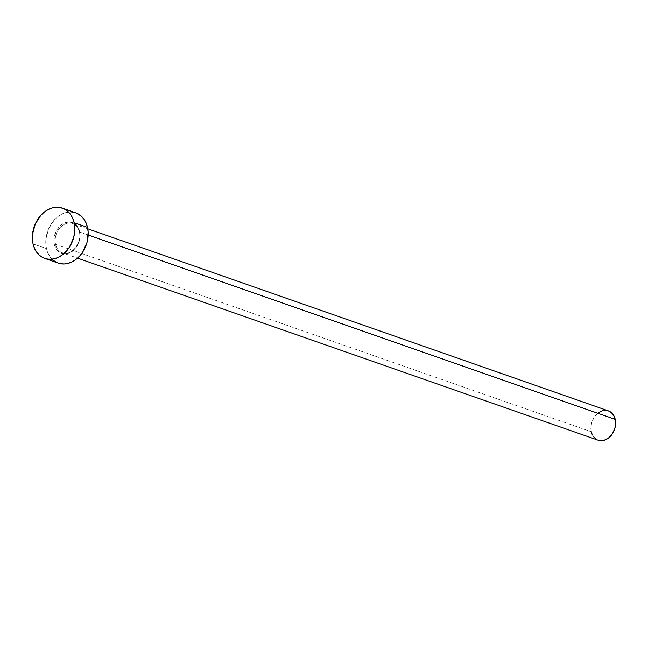 <?xml version="1.0" encoding="UTF-8"?>
<svg xmlns="http://www.w3.org/2000/svg" width="648" height="648" viewBox="0 0 648 648"><rect width="100%" height="100%" fill="white"/><g stroke="black" fill="none" stroke-linecap="round" stroke-linejoin="round"><path stroke-width="0.49" stroke-dasharray="3.24 2.43" d="M54.327 244.515A16.419 12.612 -70.7 0 0 70.292 252.631A16.419 12.612 -70.7 0 0 79.647 231.433L77.42 226.322L73.605 222.985L68.777 221.932L63.682 223.325L61.277 224.88L57.21 229.424L54.626 235.273L53.922 241.534L54.327 244.515L56.554 249.626L60.369 252.963L62.702 253.797L67.757 253.627L72.698 251.076L76.764 246.524L79.348 240.675L79.947 237.541L79.647 231.433A16.419 12.612 -70.7 0 0 63.682 223.325A16.419 12.612 -70.7 0 0 54.327 244.515M79.502 231.976A15.536 11.931 109.3 0 1 76.067 247.285A15.536 11.931 109.3 0 1 63.836 253.198A15.536 11.931 109.3 0 1 55.55 244.353A15.536 11.931 109.3 0 1 59.559 228.307A15.536 11.931 109.3 0 1 72.649 223.503A15.536 11.931 109.3 0 1 79.502 231.976L88.177 235.013L79.502 231.976A15.536 11.931 109.3 0 1 75.492 248.022A15.536 11.931 109.3 0 1 62.394 252.825A15.536 11.931 109.3 0 1 55.55 244.353L591.268 431.738L55.55 244.353A15.536 11.931 109.3 0 1 58.984 229.044A15.536 11.931 109.3 0 1 71.207 223.123A15.536 11.931 109.3 0 1 79.502 231.976M608.375 410.889A15.536 11.931 -70.7 0 0 595.277 415.692A15.536 11.931 -70.7 0 0 591.268 431.738A15.536 11.931 -70.7 0 0 598.12 440.211M75.776 212.844A26.625 20.453 -70.7 0 0 53.33 221.073A26.625 20.453 -70.7 0 0 46.454 248.581L33.048 243.899L46.454 248.581A26.625 20.453 -70.7 0 0 58.198 263.112M60.037 263.631L56.255 262.278M52.893 260.002L50.066 256.867L47.895 253.02L46.454 248.581L45.806 243.745L45.968 238.683L48.681 228.671L54.181 220.077L57.729 216.74L61.633 214.213L65.74 212.601L69.895 211.961L75.686 212.811M599.189 440.519L596.986 439.733M593.374 436.574L592.11 434.33M591.268 431.738L590.887 428.919L591.551 422.998L593.997 417.466L597.845 413.165M602.519 410.751L604.94 410.378L608.318 410.873M87.796 228.801L72.649 223.503C76.027 224.759 78.246 227.537 79.315 231.814C82.409 242.822 70.891 256.657 62.394 252.825L77.541 258.123"/><path stroke-width="0.97" d="M77.541 258.123L598.12 440.211A15.536 11.931 -70.7 0 0 611.21 435.407A15.536 11.931 -70.7 0 0 615.219 419.361L88.177 235.013L615.219 419.361A15.536 11.931 -70.7 0 0 608.375 410.889L87.796 228.801M44.785 258.422L58.198 263.112A26.625 20.453 -70.7 0 0 80.644 254.875A26.625 20.453 -70.7 0 0 87.512 227.367L74.107 222.677L87.512 227.367A26.625 20.453 -70.7 0 0 75.776 212.844L62.37 208.154A26.625 20.453 109.3 0 1 74.107 222.677A26.625 20.453 109.3 0 1 67.238 250.185A26.625 20.453 109.3 0 1 44.785 258.422A26.625 20.453 109.3 0 1 33.048 243.899A26.625 20.453 109.3 0 1 39.925 216.383A26.625 20.453 109.3 0 1 62.37 208.154M75.686 212.811L81.081 215.954L83.9 219.081L86.079 222.936L87.512 227.367L88.168 232.203L87.035 242.36L82.847 251.837L79.793 255.871L76.245 259.216L72.341 261.743L68.234 263.355L64.079 263.987L60.037 263.631M56.255 262.278L52.893 260.002M33.048 243.899L32.4 239.055L32.562 233.993L35.276 223.981L40.775 215.387L44.323 212.05L48.227 209.523L52.334 207.911L56.489 207.271L60.531 207.635L64.306 208.98L67.675 211.264L70.494 214.391L72.673 218.246L74.107 222.677L74.763 227.521L74.593 232.575L73.621 237.67L69.441 247.147L66.38 251.181L62.84 254.526L58.936 257.054L54.829 258.665L50.674 259.297L46.624 258.941L42.849 257.588L39.488 255.312L36.661 252.185L34.49 248.33L33.048 243.899M608.318 410.873L611.469 412.703L614.385 416.777L615.6 422.188L614.936 428.109L612.498 433.642L608.642 437.943L603.976 440.356L599.189 440.519M596.986 439.733L593.374 436.574M592.11 434.33L591.268 431.738M597.845 413.165L602.519 410.751"/></g></svg>
